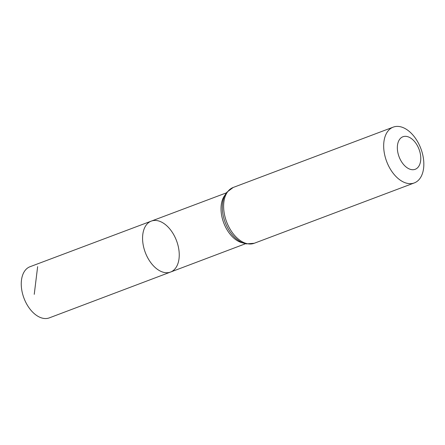 <?xml version="1.0" encoding="UTF-8"?>
<svg xmlns="http://www.w3.org/2000/svg" width="445" height="445" viewBox="0 0 445 445"><rect width="100%" height="100%" fill="white"/><g stroke="black" fill="none" stroke-linecap="round" stroke-linejoin="round"><path stroke-width="0.67" d="M170.524 272.067A27.234 16.693 -110.7 0 1 145.292 252.476A27.234 16.693 -110.7 0 1 151.311 221.104A27.234 16.693 -110.7 0 1 158.898 221.032A27.234 16.693 -110.7 0 1 178.25 246.419A27.234 16.693 -110.7 0 1 170.524 272.067A27.234 16.693 -110.7 0 1 145.292 252.476A27.234 16.693 -110.7 0 1 151.311 221.104L30.026 266.722A27.334 16.754 -110.7 0 0 22.25 292.46A27.334 16.754 -110.7 0 0 41.68 317.953A27.334 16.754 -110.7 0 0 49.312 317.875L245.529 243.721M407.776 136.71A17.394 10.663 -110.7 0 1 419.785 164.272A17.394 10.663 -110.7 0 1 399.621 158.114A17.394 10.663 -110.7 0 1 407.776 136.71M401.557 127.048A29.821 18.278 -110.7 0 1 422.75 154.849A29.821 18.278 -110.7 0 1 414.278 182.934A29.821 18.278 -110.7 0 1 386.655 161.479A29.821 18.278 -110.7 0 1 393.241 127.125A29.821 18.278 -110.7 0 1 401.557 127.048M37.641 266.65L34.243 294.345M243.02 242.931A27.167 16.649 -110.7 0 1 223.735 222.901A27.167 16.649 -110.7 0 1 224.998 195.127M254.223 243.276A29.821 18.278 -110.7 0 1 226.6 221.821A29.821 18.278 -110.7 0 1 233.18 187.473L226.828 192.246L225.164 194.81C223.156 198.654 222.211 203.159 222.333 208.316A28.497 17.466 -110.7 0 0 232.312 234.782C235.628 238.737 239.31 241.496 243.354 243.059L246.296 243.888L254.223 243.276L414.278 182.934M226.36 192.874L151.311 221.104M393.241 127.125L233.18 187.473"/></g></svg>
